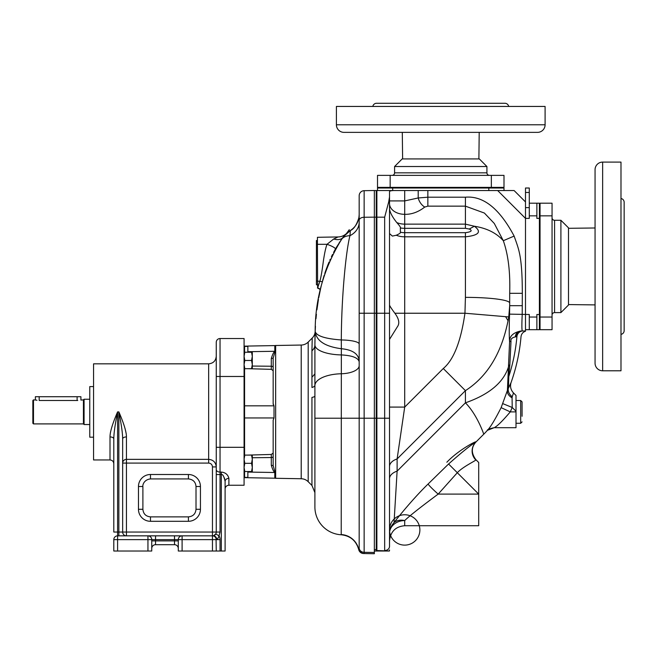 <?xml version="1.0" encoding="UTF-8"?>
<svg xmlns="http://www.w3.org/2000/svg" width="657" height="657" viewBox="0 0 657 657"><rect width="100%" height="100%" fill="white"/><g stroke="black" fill="none" stroke-linecap="round" stroke-linejoin="round"><path stroke-width="0.99" d="M376.88 550.533L389.404 551.018L374.35 551.018M376.88 551.018L376.88 190.546L376.247 190.546L395.859 190.546C391.744 190.464 389.642 190.85 389.527 191.696L389.527 196.895L388.665 202.036L384.657 217.18L384.657 313.233L376.247 313.233L376.247 190.546L374.35 190.546M376.247 551.018L376.247 313.233L374.35 313.233L374.35 190.505L364.142 190.686A5.059 5.059 0 0 0 359.174 195.745A5.059 5.059 0 0 1 364.142 190.686L374.35 190.505M522.282 330.947L522.315 330.947C521.781 330.011 521.748 324.533 522.208 314.498L522.331 293.318C522.2 255.228 518.784 249.619 514.135 236.085C499.534 208.589 483.297 195.63 465.419 197.207L427.855 197.207L427.855 190.546L514.111 190.546L503.993 190.546L503.993 188.017L377.512 188.017L377.512 190.546M427.855 190.546L395.859 190.546M508.091 378.522L508.789 376.518L508.461 387.482C507.615 390.866 508.863 393.97 512.197 396.795L513.495 392.935C510.678 389.88 509.881 386.373 511.113 382.399L507.409 390.43L509.586 341.771C509.372 336.409 512.903 332.861 520.18 331.128A12.647 12.647 90 0 1 522.315 330.947L525.493 330.947L525.493 218.379L497.669 190.546L503.993 190.546M392.689 188.017L392.689 190.546L404.704 190.546L404.704 200.911L389.527 200.911L389.527 191.696M446.842 462.249C458.734 449.651 478.247 439.705 475.783 442.177C470.929 444.912 461.863 452.188 448.583 463.99L428.093 484.02C414.05 497.587 398.709 516.394 394.036 522.594L397.115 471.135L397.115 458.939L404.704 407.085L404.704 313.233L394.849 313.233C391.194 308.289 389.42 305.489 389.527 304.848L389.527 200.911M389.527 416.218L389.527 407.085L404.704 407.085L443.278 368.511C453.683 359.872 460.902 341.451 464.951 313.233L508.748 316.945L509.684 305.686L509.684 293.318C510.366 272.22 508.239 254.686 503.311 240.708L494.286 223.462L484.381 213.049L465.419 206.15L427.855 206.15L424.751 207.062C418.287 212.088 411.602 214.502 404.704 214.33A15.177 10.734 0 0 1 389.527 203.596M389.527 196.895L389.527 546.665M427.855 206.15L427.855 197.207L418.205 197.971L404.704 200.911L404.704 224.136A15.177 10.734 0 0 1 396.779 222.559C399.686 225.819 400.885 227.626 400.368 227.971L400.368 232.192C400.959 232.734 399.596 233.752 396.286 235.247L392.369 236.085L389.527 233.572M514.111 190.546L525.493 201.937M525.493 218.379L525.493 188.017L529.287 188.017L529.287 218.379L525.493 218.379L525.493 203.169M475.783 442.177C471.135 447.516 471.192 453.371 475.955 459.744L475.84 460.015A12.647 12.573 -135 0 1 475.783 442.177L483.749 434.211A88.539 88.539 180 0 0 487.412 430.327L494.146 427.699C489.342 428.742 487.067 429.645 487.338 430.409L487.412 430.327C490.475 427.173 495.049 419.618 501.135 407.644L510.275 411.89C502.892 420.57 497.792 425.679 494.984 427.222M516.928 336.721L516.911 336.721C515.704 350.288 512.994 363.559 508.789 376.518L509.857 364.709A10.594 3.958 171 0 0 508.69 366.195C503.894 382.202 489.473 394.414 465.419 402.831C477.491 414.937 484.209 435.419 483.749 434.211M512.197 396.795L512.074 397.871C508.625 395.76 507.064 393.288 507.409 390.43L501.135 407.644M512.074 397.871L512.214 407.463L510.275 411.89L516.008 411.89L516.008 411.257L512.214 407.463L502.868 403.661M516.008 411.257L516.008 395.448L513.495 392.935M494.146 427.699L516.008 427.699L516.008 411.89M525.493 329.683L529.287 329.683L529.287 314.498L509.569 314.136C509.118 327.096 509.126 336.31 509.586 341.771A7.178 0.608 174.1 0 1 511.006 341.287C510.555 339.094 511.992 337.632 515.326 336.901L516.911 336.721A6.324 6.192 -90 0 1 523.062 330.947M509.857 364.709L511.006 341.287M509.569 314.136L509.684 305.686L522.331 305.686M389.527 466.527A15.177 8.763 0 0 1 397.115 458.939L465.419 390.644C488.184 376.018 502.63 351.454 508.748 316.945M475.84 460.015C474.633 461.247 462.438 467.078 457.313 472.72L438.178 494.105C420.644 507.089 409.483 515.909 404.704 520.566A15.177 11.711 37.5 0 0 394.036 522.594C390.841 526.224 389.338 529.78 389.527 533.262A15.177 12.697 0 0 1 404.704 520.566L404.704 525.723C395.571 526.544 390.513 531.603 389.527 540.9M404.704 525.723L478.698 525.723L478.698 462.487L475.955 459.744M428.093 484.02A14.594 1.158 -138.6 0 0 438.178 494.105L478.698 494.105L448.583 463.99M443.278 368.511L465.419 390.644L465.419 402.831L397.115 471.135A15.177 8.763 0 0 0 389.527 478.723M389.527 418.484L389.527 449.93M394.849 313.233C399.062 318.916 399.875 323.474 397.288 326.923L389.527 339.39M389.527 207.489C389.256 211.086 391.671 216.112 396.779 222.559M418.205 190.546L418.205 197.971A12.105 9.067 -114.2 0 0 424.751 207.062M514.135 236.085L503.311 240.708C496.503 233.038 486.862 228.217 474.37 226.238C481.909 231.855 478.928 235.378 465.419 236.816L404.704 236.816A15.177 9.354 0 0 1 396.286 235.247M522.331 293.318L509.684 293.318L509.684 299.124M522.331 330.947L520.18 331.128M525.493 330.947L522.241 330.947M529.287 215.849L536.876 215.849L536.876 218.379L539.405 218.379L539.405 329.683L536.876 329.683L536.876 314.498L539.405 314.498M529.287 203.202L539.405 203.202L539.405 218.379M529.287 329.683L536.876 329.683M536.876 215.849L536.876 203.202M540.038 326.521L539.405 326.521M540.038 206.364L539.405 206.364M552.052 317.035L552.052 215.849L540.038 215.849L540.038 329.683L552.052 329.683L552.052 317.035L540.038 317.035M540.038 215.849L540.038 203.202L552.052 203.202L552.052 215.849M552.052 315.13A2.529 2.529 0 0 1 554.582 312.601L560.906 312.601L560.906 220.276L568.502 227.864L568.502 305.012L560.906 312.601M552.052 217.746A2.529 2.529 0 0 0 554.582 220.276L560.906 220.276M595.061 227.979L568.502 228.308M595.061 304.897L568.502 304.577M595.061 363.198L595.061 169.678A7.588 7.588 0 0 1 602.65 162.09L620.988 162.09L620.988 370.786L602.65 370.786A7.588 7.588 0 0 1 595.061 363.198M595.061 210.544L595.061 199.473M595.061 311.27L595.061 333.403M620.988 334.372A3.794 3.794 0 0 0 624.15 330.627L624.15 202.249A3.794 3.794 0 0 0 620.988 198.504M523.769 330.947L523.079 330.947M400.368 232.192A15.177 11.842 0 0 0 404.704 232.685L404.704 228.316L465.419 228.316L469.254 229.038C472.712 230.648 471.439 231.864 465.419 232.685L404.704 232.685L404.704 313.233L464.951 313.233L465.419 297.366A44.265 5.667 0 0 1 509.684 303.033M400.368 227.971A15.177 8.229 0 0 0 404.704 228.316L404.704 224.136L465.419 224.136L474.37 226.238L469.254 229.038M372.823 106.442A3.794 3.794 0 0 1 376.56 103.28L504.937 103.28A3.794 3.794 0 0 1 508.682 106.442M336.409 124.781L336.409 106.442L545.096 106.442L545.096 124.781A7.588 7.588 0 0 1 537.508 132.369L343.997 132.369A7.588 7.588 0 0 1 336.409 124.781L545.096 124.781M395.925 132.369L384.854 132.369M402.298 132.369L402.618 158.928M479.208 132.369L478.887 158.928M402.174 158.928L479.331 158.928L486.919 166.517L394.586 166.517L402.174 158.928M489.449 175.37A2.529 2.529 0 0 1 486.919 172.84L486.919 166.517M392.057 175.37A2.529 2.529 0 0 0 394.586 172.84L394.586 166.517M503.993 175.37L503.993 187.385L503.993 175.37L491.346 175.37L491.346 187.385L377.512 187.385L377.512 175.37L491.346 175.37M503.993 187.385L491.346 187.385M500.831 187.385L500.831 188.017M380.674 187.385L380.674 188.017M516.008 423.272L520.689 423.272L520.689 400.507L522.077 401.903L522.077 416.275M389.527 549.942A4.87 4.87 0 0 1 389.404 551.018A4.87 4.87 0 0 0 389.527 549.942A4.87 4.87 0 0 1 389.404 551.018M342.929 237.481L342.946 237.464A27.824 27.824 36.6 0 1 350.37 230.55L349.951 235.674C345.853 251.656 341.451 297.342 341.303 339.956C325.174 338.782 316.46 335.957 315.171 331.481C316.296 340.811 325.018 346.559 341.344 348.719L341.221 534.552A18.971 18.938 180 0 1 358.755 549.523L359.174 548.488A5.059 5.059 0 0 0 364.142 553.547L374.35 553.72L374.35 313.233L364.142 313.233L364.142 190.686M359.174 548.488L359.174 195.745M389.527 313.233L384.657 313.233L384.657 418.213L364.142 418.213L364.142 313.233L359.174 313.233L359.174 344.063A18.971 4.114 180 0 0 341.303 339.956L341.344 348.719C352.259 349.738 358.205 353.655 359.174 360.479L359.174 361.785C358.188 357.778 352.201 355.494 341.221 354.92A27.824 10.077 180 0 1 314.9 344.859L314.966 338.347M353.006 228.537L350.37 230.55C356.037 226.714 358.968 221.376 359.174 214.535L359.174 224.111M359.174 224.185L359.174 220.309A5.059 3.047 0 0 1 364.142 217.262L374.35 217.155M359.174 342.65L359.174 294.862M374.35 553.72L363.567 553.531L364.142 553.547L364.142 418.213L314.9 418.213L314.9 506.982A27.824 27.824 0 0 0 341.229 534.773A18.971 18.971 179.2 0 1 358.714 549.581A5.059 5.059 -89 0 0 363.567 553.531M363.617 553.531L363.617 553.531C361.071 553.325 359.453 551.987 358.755 549.523L358.714 549.581C359.765 552.192 361.383 553.506 363.567 553.531L363.617 553.531M314.99 337.025L315.081 333.978M315.13 332.672L315.442 326.217M315.984 318.719L316.411 314.26M316.92 309.849L318.448 299.37M336.532 247.147L341.55 239.386A27.824 14.158 -144.7 0 1 349.951 235.674A18.971 15.735 180 0 0 359.174 222.181L359.174 229.564M318.719 297.859L320.772 287.823M324.197 275.267L323.827 276.457M324.78 273.46L325.182 272.236M325.256 272.023L326.43 268.688M326.488 268.532L329.026 262.094M329.822 260.238L330.085 259.655M334.676 250.407L341.985 238.778L335.563 248.814M335.719 248.535L336.45 247.278M343.192 237.128L346.42 233.588A12.647 12.647 0 0 1 338.059 236.947L333.674 239.008L338.059 236.947A12.647 12.647 158.1 0 0 346.42 233.588L349.286 229.687L346.379 233.629M346.231 233.769L345.483 234.5M348.695 231.707L350.37 230.55A27.824 27.824 36.6 0 0 342.946 237.456A11.727 6.931 29.6 0 1 333.69 239.008L327.022 244.305A9.641 1.815 18.7 0 1 335.382 249.126L333.567 252.46M320.329 289.786L321.33 285.499M321.248 285.836L320.386 289.532M322.078 282.584L322.217 282.075M322.669 280.424L322.989 279.274M323.145 278.74L323.778 276.622M327.235 266.545L328.122 264.286M330.003 259.835L330.257 259.269M331.432 256.739L332.541 254.464M342.946 237.456L341.55 239.386C323.909 268.22 315.122 298.919 315.171 331.473L314.908 343.562M315.064 334.47L315.04 335.177M314.999 336.721L314.982 337.649M314.974 337.87L314.966 338.33M314.908 342.354L314.9 418.213M314.966 338.421L314.974 337.838M314.982 337.682L314.999 336.68M315.056 334.832L315.081 334.068M335.415 249.069L334.421 250.867M332.557 254.448L331.44 256.715M330.274 259.244L330.044 259.745M323.761 276.679L323.359 278.026M323.293 278.231L323.154 278.708M323.006 279.241L322.694 280.317M320.058 291.051A2.529 2.529 -20.9 0 0 319.68 289.113A2.529 2.529 0 0 0 319.581 288.965M319.368 288.727A2.529 2.529 0 0 0 317.627 287.988L319.934 280.982C321.027 277.123 322.185 270.38 323.408 260.772C324.591 252.912 325.79 247.426 327.022 244.305L317.43 244.305L317.43 237.3L338.059 236.947L317.43 237.3M317.43 287.988L319.68 289.113A2.529 2.529 -20.9 0 0 317.627 287.988L317.43 244.305L316.419 244.305L316.419 240.511L317.43 240.511M322.332 281.648L316.419 280.982L316.419 244.305M317.43 284.777L316.419 284.777L316.419 280.982M314.9 385.38L314.9 373.677M308.19 481.704L308.19 342.083A10.118 10.118 0 0 1 301.218 345.048L275.653 345.492A2.529 2.529 180 0 0 275.168 345.549L275.653 345.492L275.653 478.296L301.218 478.739A10.118 10.118 0 0 1 308.19 481.704L311.944 485.449L314.9 492.602M308.19 342.083L312.223 338.051A10.118 10.118 2.4 0 0 315.179 331.317L315.179 331.399M312.223 338.051L311.944 350.781A10.118 8.401 180 0 0 314.9 344.859L315.171 331.481M311.944 350.756L311.944 349.081M311.96 387.523L311.944 377.258L311.96 387.523A10.118 3.318 -179.8 0 0 314.917 385.281A27.824 11.908 180 0 1 341.221 373.759A18.971 8.114 180 0 0 359.174 365.653M273.164 400.745L273.164 397M273.164 396.007L273.164 358.139L275.168 351.24L275.168 345.549M275.168 478.239L275.653 478.296A2.529 2.529 0 0 1 275.168 478.239L275.168 472.539L273.164 465.641L273.164 420.094L273.164 465.641L271.3 465.279L271.3 454.455L247.87 455.096M273.92 405.73L273.164 403.685L273.164 358.139L271.3 358.525C272.483 354.534 273.649 352.119 274.798 351.281L274.798 345.59L247.87 346.058L247.87 352.242M273.164 404.384L273.164 401.197M225.105 489.046A3.794 3.794 0 0 1 228.899 485.252L244.076 485.252L244.076 338.536L220.046 338.536A3.794 3.794 0 0 0 216.252 342.33L216.252 532.047A3.794 3.794 0 0 1 215.742 533.944L213.468 535.841L117.595 535.841A3.794 3.794 0 0 0 113.801 539.635L113.801 551.018L117.595 551.018L117.595 539.635L113.801 539.635M228.899 485.252L228.899 478.329C227.88 474.543 225.351 472.457 221.31 472.079L220.046 472.079A3.794 2.48 180 0 1 216.252 469.599M228.899 478.329A3.794 3.104 -0 0 0 225.105 481.433C223.971 476.3 222.707 474.009 221.31 474.551L220.046 474.551L220.046 447.31L244.076 447.31M215.266 534.609L215.718 533.977A3.794 3.794 0 0 1 212.457 535.841A3.794 3.794 0 0 0 216.252 532.047L216.252 466.93C215.792 462.323 213.262 459.793 208.655 459.35L126.448 459.35L126.448 535.841A3.794 3.794 0 0 1 122.654 532.047A3.794 3.794 0 0 0 126.448 535.841A3.794 3.794 0 0 1 122.654 532.047A3.794 3.794 0 0 0 126.448 535.841A3.794 3.794 0 0 1 122.654 532.047L118.86 532.047L118.86 535.841M216.252 474.551L220.046 474.551L220.046 532.047L216.252 532.047L220.046 532.047L219.027 535.841C218.19 538.083 217.434 539.348 216.753 539.635A3.794 3.285 -90 0 0 213.468 535.841L213.484 535.841M225.105 481.433L225.105 551.018L216.252 551.018L216.063 538.469M151.742 540.9L178.302 540.9L178.302 539.635L178.302 551.018L182.096 551.018L182.096 535.841L174.507 535.841L182.096 535.841A3.794 3.794 0 0 0 178.302 539.635A3.794 3.794 0 0 1 182.096 535.841M216.252 551.018L182.096 551.018M224.456 478.017L224.637 478.551M224.998 480.111L225.064 480.62M216.252 539.635A3.794 3.794 0 0 0 212.457 535.841A3.794 3.794 0 0 0 215.742 533.944L219.027 535.841A7.588 7.588 0 0 1 220.046 539.635L212.457 539.635L212.457 535.841A3.794 3.794 0 0 0 215.718 533.977A3.794 3.794 0 0 1 212.457 535.841L212.457 466.93C212.219 464.589 210.954 463.308 208.655 463.095L122.654 463.095A3.794 3.745 -0 0 1 126.448 459.35L126.448 436.921C126.448 431.912 123.918 423.568 118.86 411.89L120.403 415.659M116.363 418.41L117.595 411.89C112.536 423.568 110.006 431.912 110.006 436.921L110.006 459.957L93.565 459.957L93.565 363.83L208.655 363.83C213.27 363.378 215.8 360.849 216.252 356.242L216.252 342.33A3.794 3.794 0 0 1 220.046 338.536L220.046 376.477L244.076 376.477M126.448 436.921A3.794 1.979 -0 0 0 122.654 438.901L122.654 532.047L216.252 532.047M155.537 535.841L147.948 535.841L155.537 535.841L155.537 539.635L151.742 539.635A3.794 3.794 0 0 0 147.948 535.841A3.794 3.794 0 0 1 151.742 539.635L147.948 539.635L147.948 535.841A3.794 3.794 0 0 1 151.742 539.635L151.742 551.018L117.595 551.018M213.509 535.841L214.535 535.315M214.543 535.307L215.176 534.716M122.654 438.901C122.645 433.456 121.381 424.455 118.86 411.89L118.86 532.047L113.801 532.047L113.801 438.901C113.809 433.456 115.074 424.455 117.595 411.89L118.86 411.89L119.574 415.643M113.801 438.211L113.866 436.445M115.377 423.987L115.533 423.067M110.22 433.965L110.516 432.166M110.548 432.035L110.655 431.501M111.83 427.075L112.306 425.564M116.002 415.758L117.291 412.629M125.101 428.709L126.169 433.554M126.21 433.792L126.399 435.64M93.565 437.192L89.763 437.192L89.763 386.595L93.565 386.595M33.482 423.905L33.482 399.875L32.85 400.507L32.85 423.272L33.482 423.905L83.439 423.905L84.071 424.537L84.071 399.242L89.763 399.242M83.439 423.905L83.439 399.875L84.071 399.242M83.439 399.875L80.91 400.064L80.91 396.713L39.174 396.713L39.174 400.491C34.279 399.817 34.279 399.817 39.174 400.491L77.748 400.491C82.642 399.817 82.642 399.817 77.748 400.491M36.997 400.285L36.554 400.195M36.48 400.179L36.069 400.08M35.971 400.047L33.482 399.875M39.174 396.713L35.379 396.713L35.379 399.875M120.395 420.086L120.642 421.466M121.364 425.761L121.602 427.346M122.046 430.59L122.177 431.657M212.457 551.018L212.457 539.635L174.507 539.635L174.507 544.694L155.537 544.694A3.794 3.794 0 0 0 151.742 548.488M174.507 544.694A3.794 3.794 0 0 1 178.302 548.488M110.006 436.921A3.794 1.979 180 0 1 113.801 438.901M244.076 477.154L244.576 477.664L244.076 476.9M244.076 417.721L244.576 417.951L244.576 405.837L244.076 406.059M247.87 477.384L244.576 477.384L244.576 471.537M244.576 455.096L244.576 417.951L274.018 417.951L274.018 405.837L244.576 405.837L244.576 368.692M244.076 346.888L244.576 346.403L244.076 346.625M244.576 352.242L244.576 346.403L247.87 346.403M273.164 370.696L271.3 369.333L247.87 368.692M273.164 420.094L274.018 417.951M273.164 453.084L271.3 454.455M274.798 472.506L247.87 472.071L247.87 477.729L274.798 478.197L274.798 472.506A1.897 1.733 180 0 1 275.168 472.539L274.798 472.506C273.649 471.652 272.474 469.246 271.3 465.263M247.87 472.071L247.87 471.537M244.076 471.537L251.557 471.537L252.296 467.431L251.557 463.316L252.296 459.21L251.557 455.096L252.296 455.096L252.296 471.537L251.557 471.537M244.806 471.537L244.076 467.431L244.806 463.316L251.557 463.316M244.806 463.316L244.076 459.21L244.806 455.096L251.557 455.096M244.806 455.096L244.076 455.096M244.076 368.692L251.557 368.692L252.296 364.578L251.557 360.463L252.296 356.357L251.557 352.242L252.296 352.242L252.296 368.692L251.557 368.692M244.806 368.692L244.076 364.578L244.806 360.463L251.557 360.463M244.806 360.463L244.076 356.357L244.806 352.242L251.557 352.242M244.806 352.242L244.076 352.242M376.88 549.515L376.247 549.515M384.657 217.18L376.88 217.18M465.419 197.207L465.419 228.316M529.287 317.035L536.876 317.035M529.287 207.645L525.493 207.645M529.287 192.468L525.493 192.468M554.582 312.601L554.582 220.276M602.65 370.786L602.65 162.09M522.085 330.947A6.34 6.085 -92.3 0 0 516.197 336.745M520.13 331.136L520.139 331.136A6.398 5.97 -104 0 0 515.326 336.901M465.419 297.366L465.419 232.685M394.586 172.84L486.919 172.84M390.159 175.37L390.159 187.385M488.816 190.546L488.816 188.017M389.527 546.32A4.87 4.213 180 0 1 384.657 550.533L384.657 418.213L389.527 418.213M389.527 203.99A4.87 3.449 180 0 0 388.665 202.036M359.174 547.881A5.059 4.435 0 0 0 364.142 552.315L374.35 552.471M354.443 227.067L354.911 226.509M354.846 226.599L355.807 225.326M356.981 223.38L357.966 221.195M358.788 218.321L358.985 217.188M341.221 534.552L341.229 534.773C350.353 535.808 356.184 540.744 358.714 549.581M314.9 396.015L314.9 396.015A10.118 1.987 180 0 1 311.944 397.419L311.944 485.449M311.944 350.797L311.944 377.258L314.9 373.89M301.218 478.739L301.218 345.048M216.252 376.477L220.046 376.477L220.046 447.31L216.252 447.31M221.31 472.079L221.31 551.018M220.046 338.536A3.794 3.794 0 0 0 216.252 342.33A3.794 3.794 0 0 1 220.046 338.536M220.046 539.635L220.046 551.018M215.718 533.977A3.794 3.794 0 0 1 212.457 535.841M216.243 466.93L212.457 466.93M150.478 521.297A12.015 12.015 0 0 1 138.463 509.282L138.463 486.517A12.015 12.015 0 0 1 150.478 474.502L188.419 474.502A12.015 12.015 0 0 1 200.434 486.517L200.434 509.282A12.015 12.015 0 0 1 188.419 521.297L150.478 521.297L150.478 516.87C145.87 516.418 143.341 513.889 142.889 509.282L138.463 509.282M208.655 363.83L208.655 463.095M77.115 396.713L77.115 400.491M150.478 516.87L188.419 516.87L188.419 521.297M188.419 516.87C193.035 516.418 195.564 513.889 196.008 509.282L200.434 509.282M196.008 509.282L196.008 486.517L200.434 486.517M196.008 486.517C195.605 481.951 193.076 479.421 188.419 478.928L188.419 474.502M188.419 478.928L150.478 478.928L150.478 474.502M150.478 478.928C143.735 479.659 142.503 485.359 142.889 486.517L138.463 486.517M147.948 551.018L147.948 539.635L117.595 539.635L117.595 411.89M174.507 535.841L174.507 539.635L155.537 539.635L155.537 544.694M275.168 351.24A1.897 1.733 0 0 1 274.798 351.281L247.87 351.709M271.3 369.333L271.3 358.525M273.164 367.312A1.897 1.068 0 0 0 271.3 366.236L252.296 366.056M273.164 456.475A1.897 1.068 0 0 1 271.3 457.543L252.296 457.732M374.35 217.18L376.247 217.18M376.88 215.192L376.247 215.192M376.247 549.589L374.35 549.589M525.493 331.21C522.873 332.138 521.379 333.97 521.017 336.721C519.654 352.366 516.353 367.592 511.113 382.399M389.527 529.936A15.177 15.177 0 0 0 412.292 543.084A15.177 15.177 0 0 0 412.292 516.796A15.177 15.177 0 0 0 389.527 529.936M389.527 512.928L389.527 512.115M389.527 492.077L389.527 490.319M505.611 316.682L507.787 320.296M520.689 400.507L516.008 400.507M520.689 423.272L522.077 421.884M356.702 223.906L356.956 223.429M343.816 236.339L350.37 230.55C353.868 229.129 356.718 224.801 358.927 217.566L359.174 214.576M359.174 215.299L359.174 220.013M341.936 238.844L335.382 249.126M341.443 239.542L340.827 240.421M340.047 241.571L339.135 242.95M336.31 247.517L335.801 248.403M359.174 214.675L359.174 219.873M359.174 220.309L359.174 222.181M359.174 237.054L359.174 249.603M315.179 331.325L315.023 332.713M84.071 424.537L89.763 424.537M142.889 509.282L142.889 486.517M110.006 459.957C112.306 460.179 113.571 461.444 113.801 463.752M247.87 477.664L244.576 477.664M247.87 346.124L244.576 346.124"/></g></svg>
